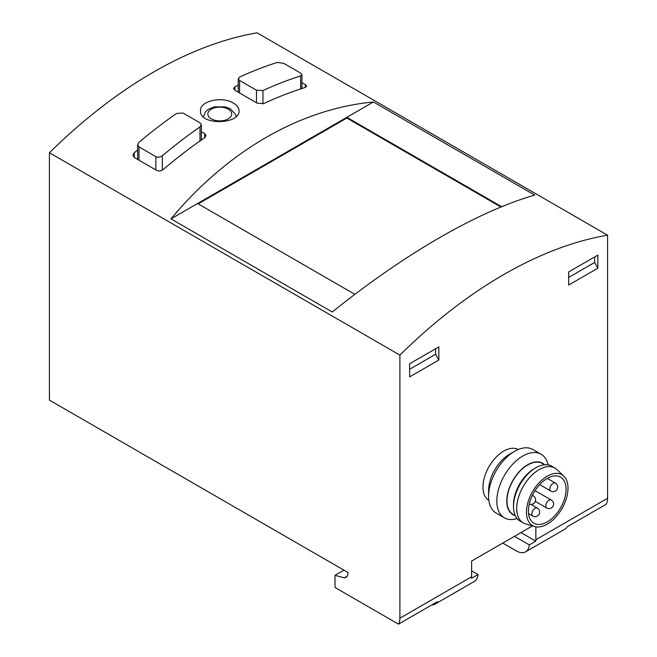 <?xml version="1.0" encoding="UTF-8"?>
<svg xmlns="http://www.w3.org/2000/svg" width="657" height="657" viewBox="0 0 657 657"><rect width="100%" height="100%" fill="white"/><g stroke="black" fill="none" stroke-linecap="round" stroke-linejoin="round"><path stroke-width="0.99" d="M514.447 536.326L529.312 544.908A18.355 10.602 60 0 1 525.575 551.855L564.848 529.181A18.355 10.602 -120 0 0 567.262 526.725L606.197 504.239A18.355 10.602 -120 0 0 607.585 498.293L607.585 235.198L257.109 32.85A440.584 254.374 120 0 0 49.415 152.761L49.415 400.121L347.972 572.493A10.093 5.831 60 0 1 345.886 577.372A10.093 5.831 60 0 1 344.317 577.84L347.068 576.255M518.233 449.511A29.376 16.959 120 0 0 503.738 451.08A29.376 16.959 120 0 0 484.603 476.785A29.376 16.959 120 0 0 488.857 500.379M409.631 376.88L409.631 363.764L438.835 346.904L438.835 360.02L409.631 376.88M529.312 544.908L535.808 541.163A18.355 10.602 60 0 0 535.874 539.701L535.874 526.807M607.585 235.198A440.584 254.374 120 0 0 399.891 355.108L399.891 618.204A18.355 10.602 60 0 1 398.503 624.15L437.447 601.664A18.355 10.602 60 0 1 435.033 604.128A18.355 10.602 60 0 1 431.698 604.99M532.515 525.896L471.611 561.062L471.611 576.797A18.355 10.602 -120 0 1 471.545 578.259L478.041 574.514A18.355 10.602 -120 0 1 474.305 581.453L435.033 604.128M597.854 255.097L568.65 271.957L568.65 285.072L597.854 268.212L597.854 255.097M155.857 156.645C158.041 157.565 160.201 157.269 162.345 155.766A440.584 254.374 -60 0 1 199.991 126.908L201.272 124.781L199.991 122.802L183.114 113.061L176.626 113.415A440.584 254.374 120 0 0 138.98 142.282L137.691 144.754L138.98 146.897L155.857 156.645L155.857 169.925M256.46 90.198L262.948 90.559A440.584 254.374 -60 0 1 300.594 75.949L301.875 74.684L300.594 73.075L283.717 63.335L277.229 62.464A440.584 254.374 120 0 0 239.583 77.074L238.294 78.692L239.583 80.458L256.46 90.198L256.46 102.747M305.333 84.605L306.614 86.198L305.333 87.447L305.333 84.605L301.933 82.642M305.333 87.447A440.584 254.374 120 0 0 263.794 103.568L257.298 103.231L234.845 90.264L233.555 88.49L234.845 86.855A440.584 254.374 -60 0 1 238.236 85.287M204.729 133.585L206.011 135.556L204.729 137.666L204.729 133.585L201.329 131.622M204.729 137.666A440.584 254.374 120 0 0 163.191 169.514C161.047 171.034 158.887 171.337 156.695 170.418L134.242 157.45L132.952 155.298L134.242 152.802A440.584 254.374 -60 0 1 137.633 149.944M170.96 218.871L332.245 311.993C405.451 253.265 477.828 211.472 534.724 195.096L373.431 101.975C300.224 108.939 227.848 150.724 170.96 218.871L373.431 101.975M399.891 355.108L49.415 152.761M233.416 103.116C222.337 95.955 199.671 100.858 200.508 110.811C199.358 125.733 240.199 124.592 239.058 110.811C238.959 107.863 237.078 105.301 233.416 103.116M398.503 624.15L335.883 587.99L334.988 587.103L334.988 575.335L343.948 570.169M334.988 575.335L344.317 577.84M502.769 543.076L516.402 550.944A18.355 10.602 60 0 0 525.575 551.855M501.661 206.717L346.839 117.332L346.839 118.038L198.176 203.875M197.552 203.514L354.879 294.344M500.938 207.012L346.839 118.038M520.944 532.581L535.808 541.163M471.611 570.802L478.041 574.514M435.591 348.777L435.591 354.263L438.835 360.02M409.631 369.25L435.591 354.263M594.61 256.969L594.61 262.455L568.65 277.451M594.61 262.455L597.854 268.212M548.119 464.893A36.718 21.196 120 0 0 541.138 454.258L532.917 449.511A36.718 21.196 120 0 0 514.562 451.326L509.586 454.201A29.672 17.131 120 0 0 488.603 490.549L488.603 496.298A36.718 21.196 120 0 0 496.207 513.101L504.42 517.847A36.718 21.196 120 0 0 517.125 518.578M509.586 454.201L514.562 451.326A36.718 21.196 120 0 0 488.603 496.298M541.138 454.258A36.718 21.196 120 0 0 522.775 456.073A36.718 21.196 120 0 0 498.794 488.43A36.718 21.196 120 0 0 504.42 517.847M544.554 464.713A29.672 17.131 120 0 0 527.76 464.696A29.672 17.131 120 0 0 507.845 492.775A29.672 17.131 120 0 0 515.187 515.581M544.637 464.754L542.444 463.489A29.376 16.959 120 0 0 527.76 464.942A29.376 16.959 120 0 0 508.567 490.828A29.376 16.959 120 0 0 513.068 514.365L515.269 515.63M563.846 476.185L557.029 469.624A31.667 18.281 120 0 0 554.951 468.063L551.699 466.183A31.667 18.281 120 0 0 535.874 467.751A31.667 18.281 120 0 0 535.866 467.751L534.248 468.687A29.376 16.959 120 0 0 513.478 504.666L513.478 506.539A31.667 18.281 120 0 0 520.04 521.034L523.284 522.906A31.667 18.281 120 0 0 525.682 523.925L534.765 526.553A29.376 16.959 120 0 0 561.916 508.649A29.376 16.959 120 0 0 563.846 476.185A29.376 16.959 120 0 0 547.232 476.185A29.376 16.959 120 0 0 527.522 503.96A29.376 16.959 120 0 0 534.765 526.553M534.248 468.687L535.866 467.751A31.667 18.281 120 0 0 513.478 506.539M554.951 468.063A31.667 18.281 120 0 0 539.118 469.624A31.667 18.281 120 0 0 518.43 497.53A31.667 18.281 120 0 0 523.284 522.906M547.232 478.436A26.617 15.366 120 0 0 529.838 501.891A26.617 15.366 120 0 0 533.919 523.218A26.617 15.366 120 0 0 560.536 507.853A26.617 15.366 120 0 0 560.536 477.113A26.617 15.366 120 0 0 547.232 478.436M535.874 539.701L607.585 498.293M399.891 618.204L471.611 576.797M199.991 126.908L199.991 140.968M162.345 155.766L162.345 170.097M300.594 75.949L300.594 88.95M262.948 90.559L262.948 103.863M228.225 109.144A11.933 6.89 180 0 1 222.871 120.666A11.933 6.89 180 0 1 208.261 112.232A11.933 6.89 180 0 1 228.225 109.144M134.242 157.45L134.242 152.802M234.845 90.264L234.845 86.855M138.98 146.897L138.98 160.185M239.583 80.458L239.583 92.998M537.352 508.091A4.591 2.653 120 0 0 532.761 510.744A4.591 2.653 120 0 0 532.761 516.041A4.591 4.591 0 0 0 539.652 512.066A4.591 4.591 0 0 0 537.352 508.091L530.93 504.379M551.305 500.034A4.591 2.653 120 0 0 546.714 502.687A4.591 2.653 120 0 0 546.714 507.984A4.591 4.591 0 0 0 553.605 504.009A4.591 4.591 0 0 0 551.305 500.034L535.036 490.639M532.416 495.312L533.295 495.821A4.591 2.653 120 0 0 532.269 495.608M555.362 483.076A4.591 2.653 120 0 0 550.771 485.728A4.591 2.653 120 0 0 550.771 491.025A4.591 4.591 0 0 0 557.662 487.051A4.591 4.591 0 0 0 555.362 483.076L547.273 478.411M236.208 116.47L235.682 114.523L230.517 108.914L225.154 106.869L214.404 106.869L208.417 109.3L205.592 111.731L203.325 116.732M137.633 144.754L137.633 159.405M201.329 124.781L201.329 140.023M301.933 74.684L301.933 88.514M238.236 78.692L238.236 92.226M528.548 513.602L532.761 516.041M535.307 501.39L546.714 507.984M529.263 504.042A4.591 4.591 0 0 0 535.595 499.796A4.591 4.591 0 0 0 533.295 495.821M539.676 484.62L550.771 491.025"/></g></svg>
